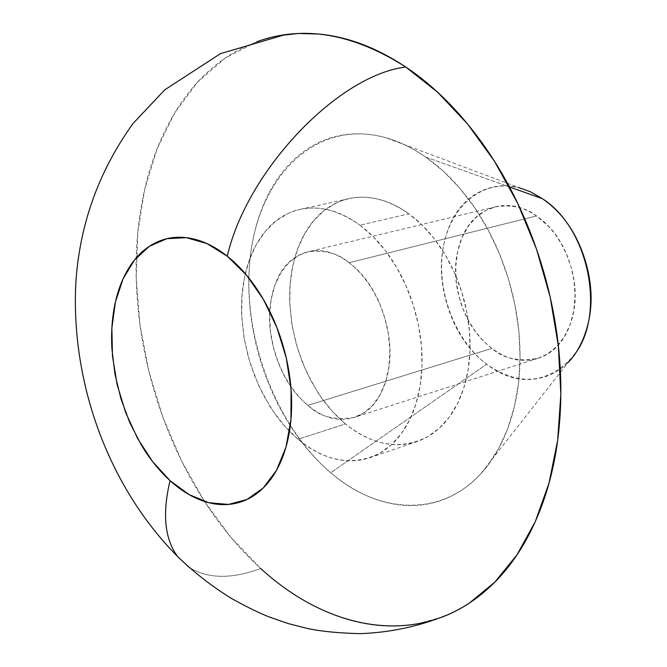 <?xml version="1.0" encoding="UTF-8"?>
<svg xmlns="http://www.w3.org/2000/svg" width="667" height="667" viewBox="0 0 667 667"><rect width="100%" height="100%" fill="white"/><g stroke="black" fill="none" stroke-linecap="round" stroke-linejoin="round"><path stroke-width="0.5" stroke-dasharray="3.33 2.5" d="M349.124 262.723L536.551 215.941C526.271 207.579 512.64 204.527 495.673 206.778L485.976 210.397L476.68 216.775L468.459 225.996L461.931 237.802L457.612 251.584L455.736 266.45L456.236 281.466L458.804 295.764L462.956 308.738L468.184 320.027L474.02 329.523L480.098 337.302L486.126 343.513L491.946 348.366L307.879 405.344L301.951 399.917L295.773 393.021L289.511 384.434L283.442 373.987L277.931 361.622L273.453 347.474L270.527 331.924L269.626 315.649L271.102 299.583L275.046 284.751L281.241 272.094L289.211 262.273L298.324 255.553L307.929 251.843C324.854 249.775 338.586 253.402 349.124 262.723L355.136 267.792L361.439 274.32L367.884 282.525L374.204 292.605L380.04 304.644L384.934 318.543L388.361 333.959L389.828 350.258L388.961 366.533L385.626 381.757L379.982 394.972L372.478 405.478L363.723 412.931L354.352 417.384C334.592 420.627 319.101 416.608 307.879 405.344L491.946 348.366C506.803 359.596 521.902 362.981 537.227 358.538C552.626 353.994 563.648 342.546 570.302 324.179C576.888 305.653 576.88 285.709 570.268 264.324C563.54 242.996 552.301 226.863 536.551 215.941C520.835 205.178 505.486 202.66 490.495 208.379C475.613 214.124 465.308 226.055 459.58 244.172C453.868 262.231 454.144 281.307 460.388 301.417C466.625 321.544 477.138 337.194 491.946 348.366C502.926 358.479 518.326 361.772 538.152 358.246L547.599 353.894L556.511 346.79L564.232 336.918L570.152 324.604L573.82 310.505L575.062 295.514L573.97 280.565L570.91 266.475L566.366 253.802L560.839 242.871L554.777 233.742L548.557 226.338L536.551 215.941L349.124 262.723C333.083 250.659 317.634 247.574 302.793 253.46C288.069 259.38 278.097 272.086 272.87 291.604C267.659 311.03 268.426 331.707 275.188 353.635C281.916 375.579 292.821 392.813 307.879 405.344C323.011 417.926 338.194 422.036 353.435 417.667C368.759 413.198 379.531 401.075 385.768 381.299C391.929 361.347 391.412 339.645 384.225 316.191C376.922 292.796 365.224 274.971 349.124 262.723M442.429 616.967L417.067 623.978C390.462 628.531 363.665 625.829 336.693 615.891C309.78 605.953 284.45 590.153 260.697 568.484C231.799 579.206 208.046 578.906 189.42 567.592C208.046 578.906 231.799 579.206 260.697 568.484C236.985 546.857 216.133 521.102 198.132 491.204C180.148 461.347 165.9 429.198 155.378 394.772C144.856 360.355 138.628 325.554 136.702 290.387C134.759 255.186 137.402 221.627 144.606 189.695C151.834 157.712 163.523 129.506 179.698 105.061C195.923 80.565 215.958 61.964 239.82 49.258M359.98 225.213L373.353 236.827L385.709 251.034L396.69 267.475L405.995 285.718L413.348 305.278L418.551 325.613L421.452 346.173L421.986 366.375L420.152 385.684L416.025 403.585L409.746 419.618L401.517 433.392L391.579 444.581L380.215 452.96C353.485 466.658 326.105 462.089 298.074 439.253L345.456 423.929C373.403 446.106 400.792 450.375 427.63 436.735L439.053 428.431L449.066 417.392L457.387 403.835L463.765 388.094L468.001 370.535L469.952 351.609L469.543 331.832L466.775 311.731L461.706 291.863L454.477 272.761L445.298 254.961L434.417 238.928L422.153 225.096L408.846 213.799L359.98 225.213L408.846 213.799C420.527 222.269 431.007 233.342 440.27 247.032C449.525 260.747 456.753 275.963 461.964 292.671C467.133 309.388 469.835 326.171 470.068 343.021C470.26 359.855 468.009 375.338 463.315 389.47C458.596 403.56 451.892 415.191 443.213 424.37C434.525 433.508 424.621 439.586 413.498 442.596C402.393 445.581 390.945 445.431 379.173 442.138C367.417 438.828 356.178 432.758 345.456 423.929C334.751 415.082 325.271 404.177 317.033 391.212L306.003 370.894L297.624 348.833L292.121 325.804L289.736 302.576C289.186 287.018 290.779 272.386 294.514 258.671C298.257 244.947 303.96 233.142 311.614 223.245C319.285 213.357 328.431 206.186 339.044 201.751C349.691 197.34 361.064 196.123 373.161 198.116C385.276 200.15 397.165 205.378 408.846 213.799C383.842 196.565 360.038 192.78 337.427 202.451L324.871 209.963L313.899 220.435L304.761 233.517L297.665 248.833L292.746 265.958L290.103 284.425L289.778 303.777L291.762 323.52L295.981 343.172L302.334 362.256L310.68 380.307L320.81 396.873L332.491 411.547L345.456 423.929L298.074 439.253L285.059 426.53L273.303 411.481L263.09 394.514L254.652 376.046L248.182 356.545L243.839 336.476L241.729 316.333L241.921 296.607L244.422 277.789L249.208 260.347L256.178 244.764L265.208 231.457L276.08 220.835L288.553 213.232C311.064 203.477 334.867 207.47 359.98 225.213C348.249 216.542 336.326 211.139 324.204 208.996C312.114 206.895 300.767 208.079 290.17 212.531C279.598 217 270.527 224.262 262.94 234.317C255.378 244.372 249.775 256.386 246.131 270.36C242.505 284.325 241.02 299.25 241.671 315.116L244.214 338.819L249.858 362.331L258.362 384.884L269.501 405.678C277.805 418.959 287.335 430.157 298.074 439.253C308.829 448.341 320.085 454.627 331.849 458.087C343.622 461.539 355.052 461.789 366.133 458.838C377.222 455.853 387.077 449.725 395.706 440.47C404.327 431.174 410.955 419.343 415.583 404.986C420.193 390.595 422.344 374.804 422.044 357.604C421.702 340.387 418.893 323.22 413.607 306.103C408.296 289.003 400.959 273.412 391.621 259.338C382.258 245.298 371.711 233.925 359.98 225.213M542.371 198.683C532.875 192.229 523.128 188.227 513.131 186.668C478.014 181.291 448.116 210.213 442.613 251.409C436.927 292.571 455.561 340.695 486.593 364.249L330.732 472.728C275.738 425.93 242.329 336.918 249.942 260.005C257.304 183.15 307.404 126.105 371.644 134.759C389.928 137.344 408.021 144.822 425.921 157.195L509.471 186.96L425.921 157.195L443.413 171.269L459.846 188.302L474.887 208.004L488.194 229.99L499.458 253.827L508.454 279.006L514.957 305.011L518.851 331.282L520.06 357.262L518.584 382.416L514.474 406.228L507.862 428.231L498.924 448.016L487.877 465.224C448.816 517.559 381.507 516.917 330.732 472.728L486.593 364.249C519.385 386.76 548.307 383.984 573.37 355.936M425.921 157.195C408.012 144.756 389.903 137.277 371.594 134.751C353.327 132.291 336.301 134.634 320.51 141.796C304.769 148.974 291.321 160.105 280.173 175.196C269.051 190.27 260.839 208.029 255.536 228.464C250.242 248.883 248.066 270.544 248.991 293.438C249.933 316.325 253.844 338.994 260.739 361.439C267.642 383.884 277.097 404.694 289.103 423.887C301.125 443.088 314.999 459.363 330.732 472.728C346.481 486.101 363.115 495.489 380.624 500.884C398.166 506.27 415.349 506.995 432.191 503.06C449.058 499.083 464.207 490.395 477.647 477.005C491.087 463.54 501.559 446.181 509.054 424.912C516.516 403.577 520.185 380.015 520.06 354.235C519.868 328.422 515.791 302.676 507.829 276.997C499.816 251.334 488.644 228.064 474.329 207.187C459.98 186.376 443.847 169.718 425.921 157.195M239.828 49.25L258.763 41.004L278.623 35.693M256.737 41.763L225.096 58.137L197.607 82.149L174.821 112.731L157.12 148.783L144.739 189.145L137.769 232.7L136.226 278.322L140.003 324.954L148.949 371.527L162.831 417.033L181.341 460.455L204.135 500.825L230.757 537.152L260.697 568.484M567.667 362.948C560.747 369.835 552.551 374.637 543.08 377.347C523.87 382.708 505.044 378.347 486.593 364.249C468.234 350.242 455.186 330.757 447.465 305.786C439.711 280.832 439.336 257.103 446.34 234.617C453.368 212.006 466.141 197.015 484.667 189.653C495.773 185.309 507.087 184.592 518.609 187.485M495.673 206.778L307.929 251.843M369.801 457.712L417.175 441.471M569.593 360.488L480.874 473.628M521.361 188.519L386.752 138.011M300.15 209.371L349.066 198.608M538.152 358.246L354.352 417.384"/><path stroke-width="1" d="M227.272 256.195L246.457 275.079L263.323 299.283L276.88 327.505L286.318 358.162L291.087 389.503L290.945 419.726L285.96 447.148L276.505 470.293L263.198 488.019L246.848 499.533L228.389 504.435L208.788 502.693L189.036 494.581L170.052 480.657C162.089 513.974 164.716 539.395 177.922 556.928L189.42 567.592L177.922 556.928C164.716 539.395 162.089 513.974 170.052 480.657L152.685 461.697L137.685 438.653L125.671 412.581L117.142 384.642L112.465 356.061L111.873 328.081L115.433 301.943L123.07 278.864L134.509 259.988L149.325 246.323L166.883 238.694L186.385 237.685L206.87 243.555L227.272 256.195C247.015 170.485 337.944 75.254 405.728 67.008C337.944 75.254 247.015 170.485 227.272 256.195C215.449 246.84 203.51 240.945 191.454 238.503C179.423 236.101 168.201 237.169 157.812 241.712C147.44 246.265 138.603 253.785 131.316 264.257C124.045 274.729 118.751 287.294 115.433 301.943C112.131 316.583 110.964 332.258 111.931 348.958L114.907 373.937L120.944 398.766L129.773 422.645L141.179 444.739C149.633 458.879 159.255 470.852 170.052 480.657C180.857 490.462 192.113 497.324 203.827 501.242C215.549 505.152 226.88 505.678 237.819 502.818C248.766 499.933 258.446 493.705 266.842 484.142C275.246 474.529 281.616 462.198 285.96 447.148C290.278 432.049 292.129 415.416 291.512 397.232C290.854 379.031 287.735 360.839 282.149 342.638C276.538 324.454 268.951 307.837 259.38 292.796C249.8 277.789 239.094 265.591 227.272 256.195M260.697 568.484C323.787 626.53 405.628 645.164 469.443 602.993L494.789 582.149L516.958 554.902L535.242 521.694L548.983 483.191L557.654 440.303L560.847 394.122L558.362 345.931L550.183 297.132L536.51 249.158L517.75 203.435L494.497 161.297L467.5 123.912L437.61 92.246L405.728 67.008C434.876 86.502 461.356 113.24 485.167 147.232C508.938 181.399 527.505 219.793 540.87 262.414C554.102 305.086 560.764 347.715 560.864 390.303C560.822 432.791 554.494 471.135 541.887 505.336C529.223 539.361 511.914 566.525 489.962 586.827C475.229 600.467 459.38 610.513 442.429 616.967M573.37 355.936C606.478 316.241 589.411 228.347 542.371 198.683L509.471 186.96L542.371 198.683C562.214 212.289 576.38 232.525 584.876 259.396C593.188 286.335 593.163 311.414 584.784 334.634C580.515 346.365 574.812 355.794 567.667 362.948M278.623 35.693L298.299 33.475L318.843 34.059C347.674 36.718 376.638 47.707 405.728 67.008C352.785 33.342 303.118 24.929 256.737 41.763M518.609 187.485L530.423 191.779L542.371 198.683M284.867 34.734L220.477 53.635L164.699 89.887L132.983 123.57C98.824 171.169 79.79 223.987 75.88 282.024C70.485 381.949 107.962 486.393 177.639 556.553C194.014 572.461 211.989 586.443 231.566 598.507C245.648 606.403 258.121 612.531 269.001 616.908L288.052 623.52L307.679 628.556C321.602 631.441 339.103 633.133 360.18 633.65C390.287 632.583 419.41 626.305 447.557 614.824"/></g></svg>
